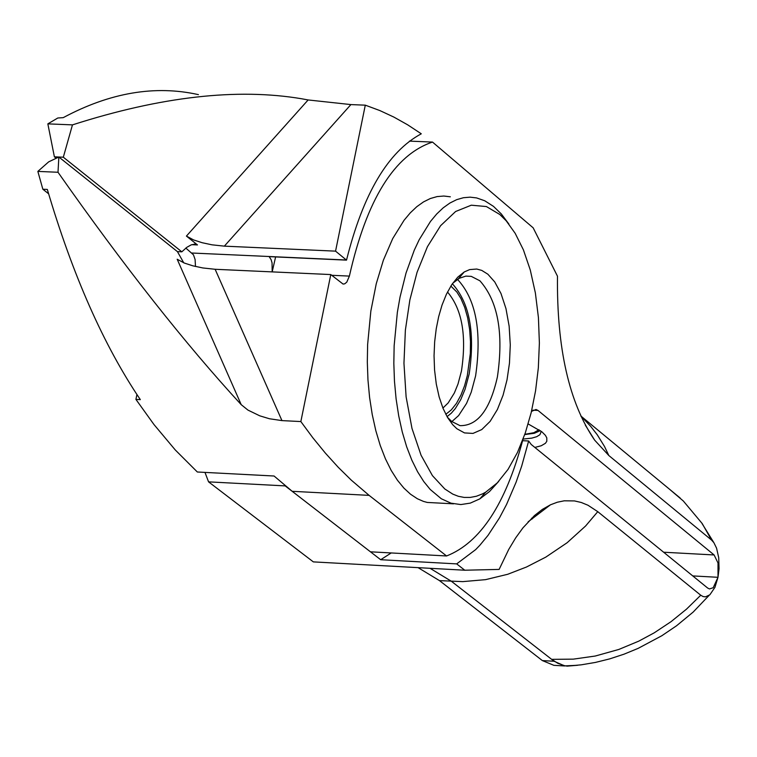 <?xml version="1.0" encoding="UTF-8"?>
<svg xmlns="http://www.w3.org/2000/svg" width="757" height="757" viewBox="0 0 757 757"><rect width="100%" height="100%" fill="white"/><g stroke="black" fill="none" stroke-linecap="round" stroke-linejoin="round"><path stroke-width="1.14" d="M447.368 417.173L451.702 421.479L460.019 425.642C477.591 425.964 490.053 409.736 497.396 376.948C503.812 333.231 497.983 301.182 479.919 280.809L471.28 276.371L465.848 276.116L459.3 278.273L452.658 283.345M447.501 292.003C462.12 309.32 466.766 335.654 461.458 371.025L458.023 383.96L454.37 392.968L448.21 402.885L442.911 408.061M450.85 286.061L456.859 292.041L460.966 298.608L464.751 307.493L467.646 317.789L469.605 329.295L470.485 341.502L470.334 353.434L467.296 375.718L464.543 385.833L460.985 395.022L456.462 403.377L451.342 409.859L445.788 414.306M456.887 428.755L464.514 432.919L472.993 433.411L481.764 429.569L490.12 421.384L497.377 409.537L503.074 395.211L507.029 379.806L509.47 363.161L510.284 344.87L509.139 326.172L505.96 308.582L500.992 293.517L494.756 281.954L487.868 274.214L481.755 270.4L476.721 269.038L469.633 269.606L464.221 271.981L457.73 277.194L451.702 284.746L446.412 294.236L442.031 305.08L438.663 316.691L436.25 328.689L434.66 341.776L434.045 355.752L434.565 370.041L436.278 383.998L439.145 396.933L442.996 408.26L447.605 417.58L452.695 424.686L456.887 428.755M444.813 488.984L452.781 494.113L458.326 496.289L464.126 497.415L470.22 497.425L476.446 496.232L482.644 493.819L485.72 492.145L497.283 482.881L508.051 469.368L517.504 452.393L525.273 433.023L531.196 412.612L535.549 390.915L538.331 367.921L539.381 343.025L538.426 317.599L535.379 292.968L530.269 269.956L523.39 249.819L515.167 233.307L506.196 220.798L499.838 214.505L486.382 206.547L471.289 205.194L455.629 211.496L440.593 225.7L427.431 246.687L417.06 272.312L409.859 299.98L405.383 330.08L403.954 363.218L406.112 396.886L411.988 428.434L421.081 455.279L432.427 475.633L444.813 488.984M508.922 224.11L501.333 213.966L493.479 206.368L484.726 200.766L476.617 197.927L470.125 197.161L463.454 197.719L456.679 199.659L449.904 203.037L443.214 207.825L436.704 213.994L430.478 221.451L419.189 239.732L414.259 250.236L406.026 273.05L400.037 297.056L397.359 312.329L394.151 345.731L393.829 363.36L394.463 381.178L396.091 398.807L398.712 415.867L402.27 431.992L406.689 446.848L411.846 460.171L417.59 471.772L423.769 481.556L430.231 489.476L441.331 498.778L450.992 503.178L460.862 504.569L470.305 503.112L479.834 498.872L489.495 491.548L498.674 481.414M450.33 196.801L443.82 196.035L437.13 196.583L430.336 198.523L423.532 201.892L416.814 206.68L410.294 212.84L404.049 220.296L392.722 238.559L383.373 260.209L376.248 283.771L370.845 311.089L367.628 344.463L367.315 362.073L367.959 379.872L369.596 397.491L372.236 414.533L375.813 430.648L380.251 445.495L385.427 458.808L391.189 470.409L397.397 480.175L403.888 488.095L410.512 494.207L417.372 498.749L423.466 501.399L427.27 502.44L437.792 502.998M524.828 434.319L533.827 432.711L539.022 429.73M540.328 430.638L534.31 433.288L524.743 434.565M541.321 431.367L539.883 434.736L536.685 436.704L531.802 438.123L523.106 439.079M528.159 423.939L542.003 431.916L545.409 435.351L546.8 437.877L546.8 441.312L545.4 443.309L541.227 445.759L534.849 447.434M663.643 552.222L714.106 554.957L537.99 410.426L532.956 410.18M532.426 518.848L531.632 518.214M585.35 425.169L594.652 440.158C569.065 402.762 556.679 348.106 557.483 276.21L533.165 227.829L432.502 142.07C394.369 154.873 366.662 199.545 349.384 276.097L346.782 282.143L344.709 283.837L343.072 284.064L330.79 274.564L300.851 421.564L312.84 437.783L325.396 453.14L338.228 467.277L351.305 480.156L369.113 495.371L446.564 555.969C480.269 542.769 505.704 504.03 522.85 439.741M531.49 411.392L535.984 409.471L537.99 410.426M714.106 554.957L718.014 562.981L717.996 577.298L692.759 575.916L717.996 577.298L719.055 568.734L718.715 557.691L716.567 548.153L713.889 542.693L711.514 540.034L608.836 455.534L594.652 440.158M300.851 421.564L281.954 420.608L215.13 269.284L330.79 274.564M335.559 251.144L346.517 260.134C363.076 193.792 388 151.684 421.28 133.8L407.711 124.848L393.895 117.098L379.853 110.569L365.29 105.166L335.559 251.144L224.346 246.148L350.907 104.589L308.127 99.952L186.421 236.08L197.473 244.937L194.937 244.104L191.143 244.899L186.761 247.369L181.831 251.826L177.431 251.627L58.857 157.011L58.005 172.265C123.798 265.972 184.869 343.441 241.209 404.664L247.955 410.095L259.783 415.83L269.416 418.744L281.954 420.608M215.13 269.284L202.8 267.95L192.884 265.83L184.339 263.058L177.185 259.235L241.209 404.664M177.431 251.627L183.743 262.821M58.857 157.011L48.666 161.866L37.85 171.404L42.846 189.231L48.59 193.773M136.941 394.482L135.919 399.393L153.955 424.516L175.274 449.961L197.34 471.999L274.072 476.011L292.183 491.302L370.457 551.815L446.564 555.969M135.919 399.393L140.329 399.62C103.718 345.4 72.71 275.33 47.322 189.43L42.846 189.231M58.005 172.265L37.85 171.404M409.433 141.114L432.502 142.07M346.517 260.134L269.151 256.632L271.101 259.632L272.056 262.897L272.179 271.886L275.605 256.926M580.884 416.095L590.611 426.248L597.235 434.745L604.474 446.412L608.836 455.534M669.642 489.334L683.316 500.992L702.212 523.56L711.514 540.034M577.544 665.28L567.22 666.132L564.675 665.734L557.72 663.255L551.664 659.356L573.361 659.139L595.286 656.026L618.876 649.43L638.794 641.132L654.218 632.833L671.033 621.677L686.467 609.177L700.755 595.229L703.111 596.563L705.505 596.847L709.848 594.803L714.949 587.337L717.996 577.298L713.198 587.725L709.47 588.946L707.663 588.047L531.215 444.473L528.651 440.99L521.687 466.104L516.085 482.228L506.556 504.465L499.516 517.807L488.047 535.341L479.881 545.229L475.661 549.61L456.679 563.889L380.686 559.716L285.181 485.899L208.563 481.859L204.977 472.396M562.186 665.819L553.85 665.318L542.353 660.577L439.476 580.619L462.82 581.622L485.587 579.644L507.71 574.279L526.475 567.021L545.844 557.095L567.125 542.731L585.606 525.992L597.765 511.666L700.755 595.229M418.101 567.655L439.476 580.619M456.679 563.889L464.77 570.22L313.332 561.883L208.563 481.859M185.825 248.069L193.461 254.806L195.098 259.5L195.486 266.483M181.831 251.826L63.323 157.201L54.39 156.822L56.207 158.279M54.39 156.822L47.842 123.864L57.806 117.997L63.228 117.647C110.011 92.6 155.081 84.935 198.438 94.644M380.686 559.716L391.218 552.951M365.29 105.166L350.907 104.589M186.421 236.08L193.565 239.922L202.11 242.704L212.017 244.823L224.346 246.148M63.323 157.201L72.464 124.877L47.842 123.864M308.127 99.952L301.731 98.779C237.149 87.869 160.73 96.574 72.464 124.877M577.6 665.271L564.627 665.905L554.143 661.268M542.391 660.577L554.105 661.258L451.399 581.281L430.061 568.308M464.77 570.22L499.128 569.415L508.732 549.431L515.678 537.886L522.973 527.818L534.461 515.574L542.4 509.376L550.481 504.796L557.332 502.222L564.211 500.812L574.506 500.926L581.291 502.487L587.99 505.25L597.765 511.666M522.614 440.688L528.651 440.99M451.853 421.602L458.619 415.574L466.53 403.443L471.233 392.192L475.604 375.888C482.02 331.452 475.983 299.27 457.483 279.352M452.308 283.847L452.752 284.206C469.7 303.226 475.178 333.146 469.179 373.986L465.101 389.174L460.729 399.668L455.345 408.534L451.314 413.18L447.056 416.643M331.67 275.283L349.384 276.097M369.113 495.371L292.183 491.302M191.729 244.681L197.473 244.937M192.013 253.027L346.365 260.001M471.28 276.371L465.839 276.125M485.72 492.145L479.834 498.872M506.196 220.798L501.333 213.966M427.27 502.44L453.528 503.831M447.879 417.769L452.695 424.686M458.363 278.803L464.221 271.981M680.193 498.04L580.837 415.99M702.099 523.636L713.889 542.693M194.331 244.123L195.703 244.18M567.22 666.132L581.272 664.826L595.485 662.413L609.773 658.864L624.023 654.18L638.142 648.371L661.817 635.738L676.512 625.802L693.194 612.053L709.035 595.437M553.84 665.337L564.618 665.961M528.131 521.819L550.481 504.787"/></g></svg>
